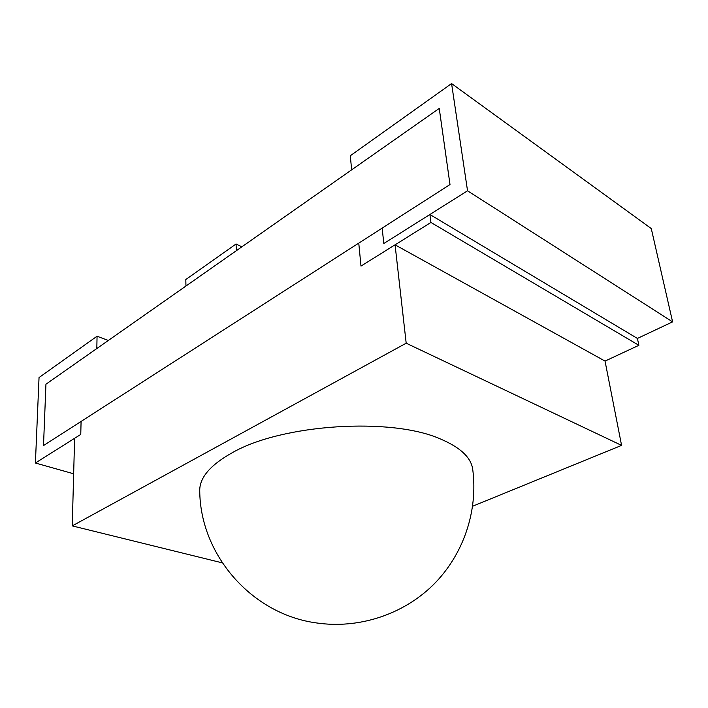 <?xml version="1.0" encoding="UTF-8"?>
<svg xmlns="http://www.w3.org/2000/svg" width="708" height="708" viewBox="0 0 708 708"><rect width="100%" height="100%" fill="white"/><g stroke="black" fill="none" stroke-linecap="round" stroke-linejoin="round"><path stroke-width="1.06" d="M73.659 473.785L35.4 463.014L39.037 377.559L97.058 336.22L96.828 348.531L45.94 384.214L43.507 445.571L358.761 243.127L360.991 266.084L395.064 244.826L406.188 343.203L621.58 445.376L472.652 506.22M35.4 463.014L80.765 434.429L81.084 421.437L80.765 434.429L74.614 438.305L72.251 525.894L406.188 343.203M395.064 244.826L605.039 361.089L621.58 445.376M222.285 562.86L72.251 525.894M108.297 340.486L97.058 336.22M467.537 190.788L383.816 243.525L382.152 228.109L383.816 243.525L429.898 214.497L430.933 222.454L360.991 266.084L358.761 243.127L449.996 184.54L439.243 108.421L449.996 184.54L43.507 445.571L45.94 384.214L439.243 108.421L351.655 169.84L350.292 155.76L451.58 83.571L467.537 190.788L672.6 321.866L637.412 338.442L638.873 345.309L605.039 361.089M451.58 83.571L651.271 228.56L672.6 321.866M236.348 250.694L185.947 286.041L185.815 279.527L236.065 244.003L236.348 250.694M241.862 246.835L236.065 244.003M429.898 214.497L637.412 338.442M430.933 222.454L638.873 345.309M440.279 438.916C460.306 447.376 471.121 457.518 472.723 469.351C478.236 511.105 463.439 554.895 433.216 584.888C402.852 614.721 358.496 629.191 316.255 622.907C251.756 614.146 200.187 554.939 199.736 490.839C199.47 477.67 210.382 464.926 232.463 452.607C282.085 424.101 391.117 417.047 440.279 438.916"/></g></svg>
